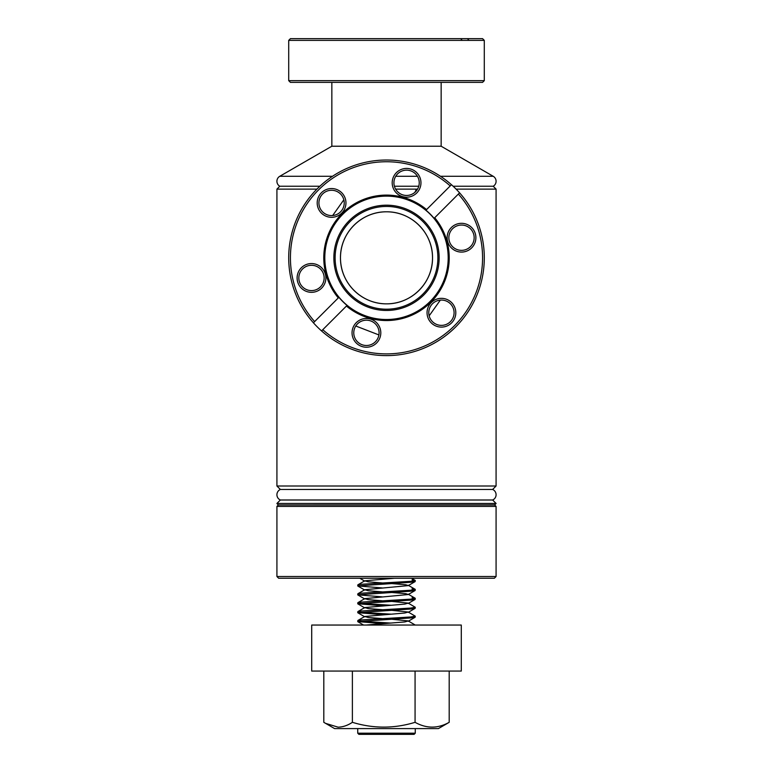 <?xml version="1.0" encoding="UTF-8"?>
<svg xmlns="http://www.w3.org/2000/svg" width="773" height="773" viewBox="0 0 773 773"><rect width="100%" height="100%" fill="white"/><g stroke="black" fill="none" stroke-linecap="round" stroke-linejoin="round"><path stroke-width="1.16" d="M496.082 576.513L494.362 578.243L278.638 578.243L276.918 576.513L496.082 576.513L496.082 506.402L276.918 506.402L276.918 576.513M340.478 257.824C340.197 232.77 361.445 211.551 386.471 211.802C411.651 211.541 432.812 232.866 432.522 257.824C432.783 282.899 411.574 304.079 386.539 303.847C361.406 304.069 340.217 282.928 340.478 257.824M276.918 506.402L278.348 504.962L494.652 504.962L496.082 506.402M494.652 504.962L496.082 503.455L276.918 503.455L496.082 503.532M278.348 504.962L276.918 503.532M276.918 503.455L280.367 500.005L492.633 500.005L496.082 503.455M492.633 500.005A5.749 5.749 0 0 0 492.633 489.464L496.082 486.004L496.082 189.124L456.099 189.124M280.367 500.005A5.749 5.749 0 0 1 280.367 489.464L492.633 489.464M280.367 489.464L276.918 486.004L496.082 486.004M395.612 189.124L417.546 189.124M440.33 300.117L429.16 315.838M378.905 334.931L355.773 326.003M332.67 215.532L343.84 199.801M276.918 486.004L276.918 189.124L316.901 189.124M276.918 189.124L279.787 186.245L319.867 186.245M394.404 186.245L418.753 186.245M453.133 186.245L493.213 186.245L496.082 189.124M493.213 186.245A5.749 5.749 0 0 0 493.213 176.283L441.151 146.223L441.151 82.373M279.787 186.245A5.749 5.749 0 0 1 279.787 176.283L332.516 176.283M279.787 176.283L331.849 146.223L441.151 146.223M331.849 146.223L331.849 82.373M414.956 192.293A23.006 5.604 117.8 0 1 416.425 189.124M415.265 733.2L414.115 734.35L358.885 734.35L357.735 733.2L415.265 733.2L415.265 728.601M325.443 723.315L338.101 727.18C342.99 727.035 347.744 725.422 352.382 722.32C373.33 728.697 394.23 728.697 415.072 722.32C426.474 728.697 437.847 728.697 449.19 722.32L438.397 728.601L334.603 728.601L323.81 722.32L323.81 671.07M311.712 625.048L461.288 625.048L461.288 671.07L311.712 671.07L311.712 625.048M415.265 580.513L415.149 581.586L410.647 582.272L357.735 585.915L357.851 584.832L360.894 584.301L410.647 581.325L415.265 580.513L412.106 579.847M357.735 585.915L382.162 587.944M415.265 589.422L415.149 590.504L410.647 591.19L357.735 594.833L357.851 593.751L360.894 593.22L410.647 590.243L415.265 589.422L412.106 588.755M357.735 594.833L382.162 596.862M390.819 605.24L359.242 603.278M415.265 598.341L415.149 599.423L410.647 600.109L357.735 603.742L357.851 602.669L360.894 602.128L410.647 599.162L415.265 598.341L412.106 597.674M357.735 603.742L382.162 605.781M390.819 614.149L359.242 612.197M415.265 607.259L415.149 608.341L410.647 609.027L357.735 612.66L357.851 611.588L360.894 611.047L410.647 608.08L415.265 607.259L408.212 603.104L404.849 604.09L364.788 607.559L368.151 608.554L382.181 609.694M357.735 612.66L382.162 614.69M390.819 623.067L359.242 621.106M415.265 616.178L415.149 617.25L410.647 617.936L357.735 621.579L357.851 620.497L360.894 619.965L410.647 616.989L415.265 616.178L408.212 612.023L404.849 613.008L364.788 616.477L368.151 617.463L382.181 618.613M357.735 621.579L382.162 623.608M412.106 589.702L413.758 589.905M415.256 625.048L408.212 620.932L404.849 621.927L366.006 625.048M449.19 722.32L449.19 671.07M415.072 722.32L415.072 671.07M352.382 722.32L352.382 671.07M394.394 578.243L364.788 580.813L368.151 581.798L382.181 582.948M390.838 583.489L405.96 584.775L408.212 585.615L364.788 589.731L368.151 590.717L382.181 591.867M390.838 592.398L405.96 593.693L408.212 594.534L364.788 598.64L368.151 599.635L382.181 600.776M390.838 601.317L408.212 603.104M390.838 610.235L408.212 612.023M390.838 619.154L408.212 620.932M376.596 343.009A14.378 14.378 0 0 1 356.256 343.009A14.378 14.378 0 0 1 356.247 322.679A14.378 14.378 0 0 1 376.586 322.67A14.378 14.378 0 0 1 376.596 343.009M357.474 323.897A12.658 12.658 0 0 0 357.474 341.792A12.658 12.658 0 0 0 375.369 341.792A12.658 12.658 0 0 0 375.369 323.887A12.658 12.658 0 0 0 357.474 323.897M451.596 322.892A14.378 14.378 0 0 1 431.266 322.892A14.378 14.378 0 0 1 431.257 302.552A14.378 14.378 0 0 1 451.596 302.552A14.378 14.378 0 0 1 451.596 322.892M432.474 303.77A12.658 12.658 0 0 0 432.484 321.674A12.658 12.658 0 0 0 450.379 321.665A12.658 12.658 0 0 0 450.379 303.77A12.658 12.658 0 0 0 432.474 303.77M471.675 247.872A14.378 14.378 0 0 1 451.345 247.872A14.378 14.378 0 0 1 451.335 227.533A14.378 14.378 0 0 1 471.675 227.533A14.378 14.378 0 0 1 471.675 247.872M452.553 228.76A12.658 12.658 0 0 0 452.563 246.655A12.658 12.658 0 0 0 470.457 246.645A12.658 12.658 0 0 0 470.457 228.75A12.658 12.658 0 0 0 452.553 228.76M416.753 192.97A14.378 14.378 0 0 1 396.414 192.979A14.378 14.378 0 0 1 396.404 172.64A14.378 14.378 0 0 1 416.744 172.63A14.378 14.378 0 0 1 416.753 192.97M397.631 173.857A12.658 12.658 0 0 0 397.631 191.752A12.658 12.658 0 0 0 415.526 191.752A12.658 12.658 0 0 0 415.526 173.848A12.658 12.658 0 0 0 397.631 173.857M341.743 213.087A14.378 14.378 0 0 1 321.404 213.097A14.378 14.378 0 0 1 321.404 192.757A14.378 14.378 0 0 1 341.734 192.748A14.378 14.378 0 0 1 341.743 213.087M322.621 193.975A12.658 12.658 0 0 0 322.621 211.879A12.658 12.658 0 0 0 340.526 211.87A12.658 12.658 0 0 0 340.516 193.975A12.658 12.658 0 0 0 322.621 193.975M321.665 288.107A14.378 14.378 0 0 1 301.325 288.116A14.378 14.378 0 0 1 301.325 267.777A14.378 14.378 0 0 1 321.655 267.767A14.378 14.378 0 0 1 321.665 288.107M302.543 268.994A12.658 12.658 0 0 0 302.543 286.899A12.658 12.658 0 0 0 320.447 286.889A12.658 12.658 0 0 0 320.437 268.994A12.658 12.658 0 0 0 302.543 268.994M317.326 188.689A97.794 97.794 0 0 1 459.577 192.835A97.794 97.794 0 0 1 455.674 326.95A97.794 97.794 0 0 1 313.423 322.805A97.794 97.794 0 0 1 317.326 188.689M434.706 217.725A62.7 62.7 0 0 1 346.43 306.05L322.776 329.713A96.065 96.065 0 0 0 454.447 325.733A96.065 96.065 0 0 0 458.36 194.062L434.097 218.344A61.84 61.84 0 0 0 342.758 214.111A61.84 61.84 0 0 0 347.038 305.441A61.84 61.84 0 0 0 434.097 218.344M318.553 189.907A96.065 96.065 0 0 0 314.64 321.587L338.294 297.914A62.7 62.7 0 0 1 426.57 209.589L450.224 185.926A96.065 96.065 0 0 0 318.553 189.907M313.423 322.805L314.64 321.587L313.423 322.805M459.577 192.835L458.36 194.062L459.577 192.835M322.776 329.713L321.558 330.941L322.776 329.713M450.224 185.926L451.442 184.708L450.224 185.926M347.038 305.441L346.43 306.05M425.962 210.208L426.57 209.589M338.294 297.914L338.903 297.305M419.053 290.358A46.022 46.022 0 0 1 353.966 290.377A46.022 46.022 0 0 1 353.947 225.291A46.022 46.022 0 0 1 419.034 225.272A46.022 46.022 0 0 1 419.053 290.358M423.73 295.035A52.632 52.632 0 0 1 349.29 295.054A52.632 52.632 0 0 1 349.27 220.614A52.632 52.632 0 0 1 423.71 220.595A52.632 52.632 0 0 1 423.73 295.035M350.159 221.503A51.376 51.376 0 0 0 350.179 294.165A51.376 51.376 0 0 0 422.841 294.146A51.376 51.376 0 0 0 422.821 221.484A51.376 51.376 0 0 0 350.159 221.503M342.864 214.208A61.695 61.695 0 0 1 430.117 214.189A61.695 61.695 0 0 1 430.136 301.431A61.695 61.695 0 0 1 342.883 301.46A61.695 61.695 0 0 1 342.864 214.208M484.294 80.643L482.565 82.373L290.435 82.373L288.706 80.643L484.294 80.643L484.294 40.38L288.706 40.38L288.706 80.643M288.706 40.38L290.435 38.65L482.565 38.65L484.294 40.38M462.167 40.38L460.766 38.65M467.52 38.65L468.911 40.38M395.737 176.283L417.42 176.283M440.484 176.283L493.213 176.283M357.735 733.2L357.735 728.601M357.851 620.497L364.788 616.477M357.851 611.588L364.788 607.559M357.851 602.669L364.788 598.64M415.149 598.215L408.212 594.186M357.851 593.751L364.788 589.731M415.149 589.297L408.212 585.267M357.851 584.832L364.788 580.813M415.149 580.378L411.458 578.243M364.788 581.161L359.764 578.243M408.212 585.615L415.149 581.586M364.788 590.07L357.851 586.05M408.212 594.534L415.149 590.504M364.788 598.988L357.851 594.959M408.212 603.442L415.149 599.423M364.788 607.907L357.851 603.877M408.212 612.361L415.149 608.341M364.788 616.825L357.851 612.796M408.212 621.279L415.149 617.25M363.61 625.048L357.851 621.714"/></g></svg>
